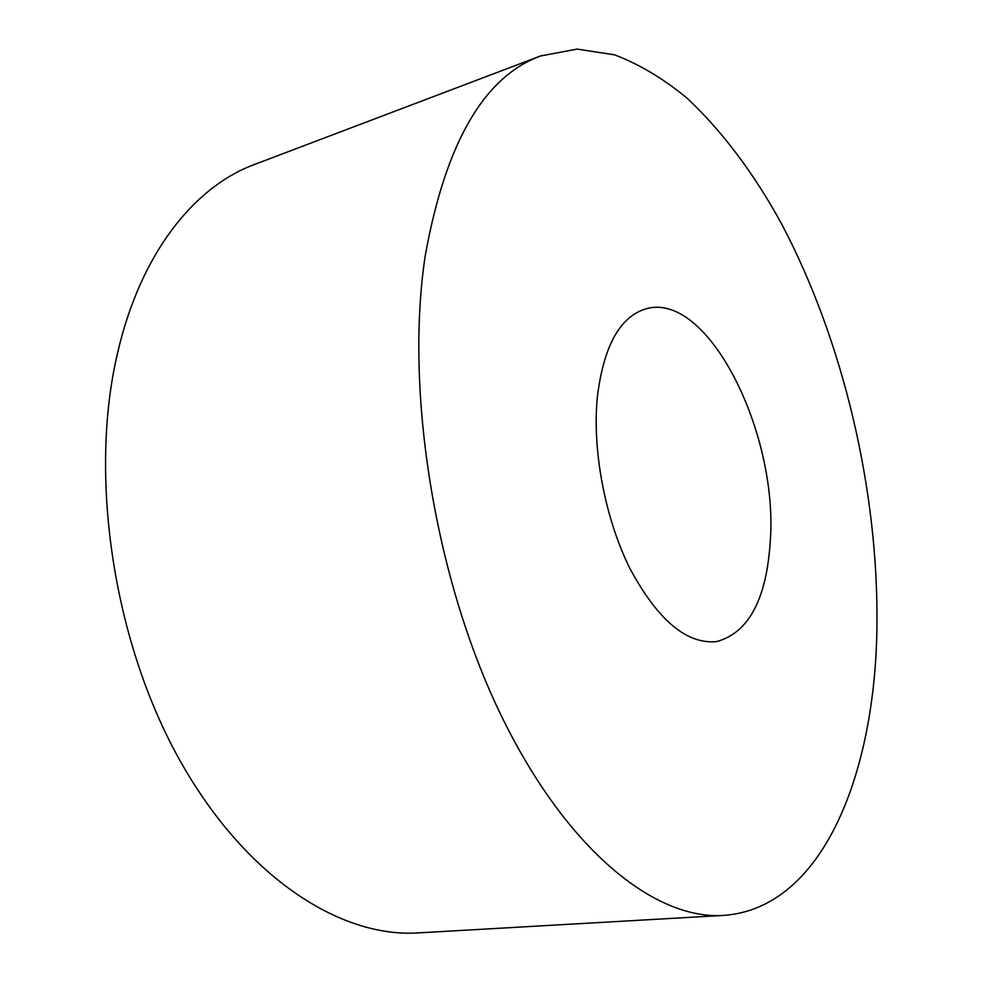 <?xml version="1.0" encoding="UTF-8"?>
<svg xmlns="http://www.w3.org/2000/svg" width="982" height="982" viewBox="0 0 982 982"><rect width="100%" height="100%" fill="white"/><g stroke="black" fill="none" stroke-linecap="round" stroke-linejoin="round"><path stroke-width="1.47" d="M723.636 915.408L418.16 932.9C339.833 938.006 244.162 876.681 178.429 757.797C112.807 639.159 88.785 474.772 117.545 353.127C140.549 253.135 194.252 186.727 254.485 164.485L540.579 55.962C484.04 76.657 445.644 142.942 425.39 254.829C404.535 389.105 434.449 577.146 500.182 713.398C565.976 850.007 655.117 920.171 723.636 915.408C822.278 908.399 874.815 775.277 876.914 628.357C878.951 491.97 843.599 340.914 781.181 223.11C753.611 173.016 722.371 131.478 687.449 98.495C663.795 78.867 639.491 64.309 614.56 54.832L577.17 49.1L540.579 55.962M770.354 540.198C766.733 599.02 748.824 632.813 716.602 641.59C686.749 644.499 657.952 620.317 630.211 569.032C605.17 519.134 592.085 450.394 597.351 397.084C603.599 346.315 619.728 316.916 645.739 308.888C707.408 290.402 778.026 431.773 770.354 540.198"/></g></svg>

